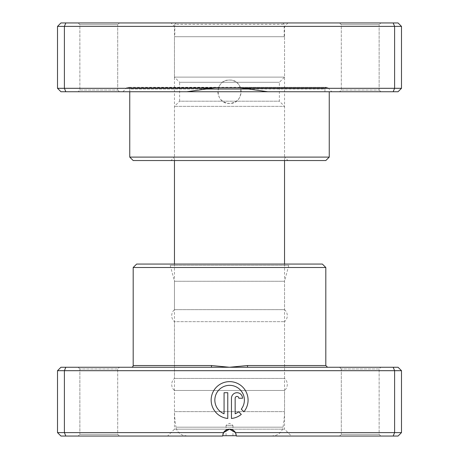 <?xml version="1.0" encoding="UTF-8"?>
<svg xmlns="http://www.w3.org/2000/svg" width="459" height="459" viewBox="0 0 459 459"><rect width="100%" height="100%" fill="white"/><g stroke="black" fill="none" stroke-linecap="round" stroke-linejoin="round"><path stroke-width="0.34" stroke-dasharray="2.29 1.72" d="M122.869 91.743L126.81 87.801L214.887 87.801L211.324 88.306L57.513 88.306L60.955 91.743L241.193 91.743C240.499 98.851 236.603 102.753 229.5 103.441C222.397 102.747 218.501 98.851 217.807 91.743L129.748 91.743L217.807 91.743L218.599 87.508L126.81 87.801A1.721 1.721 0 0 1 128.027 87.296L218.599 87.508A11.693 11.693 0 0 1 229.5 80.05C244.59 79.321 244.59 104.164 229.5 103.441C214.428 104.17 214.393 79.338 229.5 80.05A11.693 11.693 0 0 1 240.545 87.898L267.809 91.743L398.045 91.743L401.487 88.306L401.487 26.392L398.045 22.95L60.955 22.95L57.513 26.392L401.487 26.392M324.926 91.743L324.926 89.017L240.872 89.017L240.545 87.898M129.748 91.743L129.748 89.017L204.043 89.017M239.787 87.801L327.864 87.801L331.805 91.743M218.128 89.017L129.748 89.017A1.721 1.721 0 0 0 128.027 87.296L326.647 87.296L240.315 87.296L240.51 87.801L327.864 87.801A1.721 1.721 0 0 0 324.926 89.017L250.631 89.017M117.711 90.027L119.432 91.743L78.15 91.743L119.432 91.743L78.15 91.743L119.432 91.743L117.711 90.027L79.872 90.027L78.15 91.743L79.872 90.027L117.711 90.027L79.872 90.027L117.711 90.027L117.711 24.671L119.432 22.95L78.15 22.95L119.432 22.95L78.15 22.95L119.432 22.95L117.711 24.671L79.872 24.671L78.15 22.95L79.872 24.671L79.872 90.027L79.872 24.671L117.711 24.671L79.872 24.671L117.711 24.671L117.711 90.027M379.128 90.027L380.85 91.743L339.568 91.743L380.85 91.743L339.568 91.743L380.85 91.743L379.128 90.027L341.289 90.027L339.568 91.743L341.289 90.027L379.128 90.027L341.289 90.027L379.128 90.027L379.128 24.671L380.85 22.95L339.568 22.95L380.85 22.95L339.568 22.95L380.85 22.95L379.128 24.671L341.289 24.671L339.568 22.95L341.289 24.671L341.289 90.027L341.289 24.671L379.128 24.671L341.289 24.671L379.128 24.671L379.128 90.027M171.023 22.95L287.977 22.95L171.023 22.95L174.466 26.392L284.534 26.392L174.466 26.392L174.466 157.098L284.534 157.098L287.977 160.541L171.023 160.541L287.977 160.541M287.977 22.95L284.534 26.392L284.534 157.098L174.466 157.098L171.023 160.541M240.872 89.017L241.193 91.743L329.252 91.743L267.809 91.743M65.821 91.743L64.392 88.306L64.392 26.392L65.821 22.95M401.487 88.306L394.608 88.306L394.608 26.392L393.179 22.95M393.179 91.743L394.608 88.306L243.356 88.306M57.513 88.306L57.513 26.392M329.252 157.098L129.748 157.098M133.19 160.541L325.81 160.541M186.87 91.743L211.324 88.306M226.058 435.717L226.058 425.395L232.942 425.395L229.5 423.33L226.058 425.395L232.942 425.395L232.942 435.717L226.058 435.717L232.942 435.717M222.626 435.717L236.374 435.717M174.466 264.063L174.466 411.637L284.534 411.637L174.466 411.637A103.189 103.189 0 0 0 175.981 427.174L283.019 427.174L175.981 427.174A10.322 10.322 0 0 0 186.147 435.717M284.534 264.063L284.534 411.637A103.189 103.189 0 0 1 283.019 427.174A10.322 10.322 0 0 1 272.853 435.717M284.534 160.541L284.534 106.362L174.466 106.362L284.534 106.362L279.376 101.204L279.376 82.287L284.534 77.123L284.534 36.709L174.466 36.709L284.534 36.709M174.466 160.541L174.466 106.362L179.624 101.204L279.376 101.204L179.624 101.204L179.624 82.287L279.376 82.287L179.624 82.287L174.466 77.123L284.534 77.123L174.466 77.123L174.466 36.709M174.81 36.709L284.19 36.709L174.81 36.709L174.81 24.327L284.19 24.327L174.81 24.327L176.187 22.95L282.813 22.95L284.19 24.327L284.19 36.709M282.813 22.95L176.187 22.95M290.461 264.063L168.539 264.063A1.721 1.721 0 0 1 170.197 265.336L288.803 265.336L170.197 265.336L174.466 281.264L284.534 281.264L288.803 265.336A1.721 1.721 0 0 1 290.461 264.063L168.539 264.063M57.513 432.607L60.955 436.05L222.621 436.05L167.587 436.05L222.621 436.05L223.544 432.607L57.513 432.607L57.513 370.694L401.487 370.694L401.487 432.607L235.456 432.607L236.379 436.05C236.488 432.407 234.193 430.112 229.5 429.171L284.534 429.171L284.534 390.471A7.958 7.958 0 0 0 284.534 378.434L174.466 378.434L284.534 378.434L284.534 321.679A7.958 7.958 0 0 0 284.534 309.641L174.466 309.641L284.534 309.641L284.534 281.264L174.466 281.264L174.466 309.641A7.958 7.958 0 0 0 174.466 321.679L284.534 321.679L174.466 321.679L174.466 378.434A7.958 7.958 0 0 0 174.466 390.471L284.534 390.471L174.466 390.471L174.466 429.171L284.534 429.171L291.413 436.05L236.379 436.05L291.413 436.05M401.487 370.694L398.045 367.257L247.78 367.257A1.721 0.321 -90 0 1 247.464 365.536L229.5 367.257L60.955 367.257L57.513 370.694M229.609 385.336A14.768 14.768 0 0 1 241.279 409.158L243.907 411.786A18.458 18.458 0 0 0 229.609 381.647A18.458 18.458 0 0 0 211.174 399.181A18.458 18.458 0 0 0 227.767 418.47L227.767 392.72L224.072 392.72L224.072 413.794A14.768 14.768 0 0 1 229.609 385.336M236.993 392.72A5.537 5.537 0 0 0 231.456 398.257L231.456 418.47A18.458 18.458 0 0 0 241.296 414.397L238.669 411.769A14.768 14.768 0 0 1 235.151 413.794L235.151 398.257A1.847 1.847 0 0 1 236.993 396.41A1.847 1.847 0 0 1 238.841 398.257L242.536 398.257A5.537 5.537 0 0 0 236.993 392.72M341.289 368.973L339.568 367.257L380.85 367.257L339.568 367.257L380.85 367.257L339.568 367.257L341.289 368.973L379.128 368.973L380.85 367.257L379.128 368.973L341.289 368.973L379.128 368.973L341.289 368.973L341.289 434.329L339.568 436.05L380.85 436.05L339.568 436.05L380.85 436.05L339.568 436.05L341.289 434.329L379.128 434.329L380.85 436.05L379.128 434.329L379.128 368.973L379.128 434.329L341.289 434.329L379.128 434.329L341.289 434.329L341.289 368.973M79.872 368.973L78.15 367.257L119.432 367.257L78.15 367.257L119.432 367.257L78.15 367.257L79.872 368.973L117.711 368.973L119.432 367.257L117.711 368.973L79.872 368.973L117.711 368.973L79.872 368.973L79.872 434.329L78.15 436.05L119.432 436.05L78.15 436.05L119.432 436.05L78.15 436.05L79.872 434.329L117.711 434.329L119.432 436.05L117.711 434.329L117.711 368.973L117.711 434.329L79.872 434.329L117.711 434.329L79.872 434.329L79.872 368.973M223.017 433.749L222.621 436.05C222.523 432.395 224.818 430.1 229.5 429.171L174.466 429.171L167.587 436.05M223.499 432.688L223.544 432.607A6.879 6.879 0 0 1 235.456 432.607L236.379 436.05L398.045 436.05L401.487 432.607M393.179 367.257L394.608 370.694L394.608 432.607L393.179 436.05M65.821 367.257L64.392 370.694L64.392 432.607L65.821 436.05M247.78 367.257L327.531 367.257L229.5 367.257L211.536 365.536L133.19 365.536M133.19 267.505L325.81 267.505M322.373 264.063L136.627 264.063M211.22 367.257A1.721 0.321 -90 0 0 211.536 365.536M325.81 365.536L247.464 365.536"/><path stroke-width="0.69" d="M239.787 87.801L243.356 88.306L394.608 88.306L394.608 26.392L57.513 26.392L57.513 88.306L211.324 88.306L214.887 87.801L239.787 87.801M393.179 91.743L394.608 88.306L401.487 88.306L398.045 91.743L267.809 91.743L243.356 88.306M329.252 157.098L325.81 160.541L133.19 160.541L129.748 157.098L329.252 157.098L329.252 91.743M267.809 91.743L60.955 91.743L57.513 88.306M129.748 157.098L129.748 91.743M401.487 88.306L401.487 26.392L394.608 26.392L393.179 22.95L398.045 22.95L401.487 26.392M65.821 91.743L64.392 88.306L64.392 26.392L65.821 22.95L393.179 22.95M57.513 26.392L60.955 22.95L65.821 22.95M211.324 88.306L186.87 91.743M236.374 435.717L222.626 435.717M284.534 264.063L284.534 160.541M174.466 264.063L174.466 160.541M211.22 367.257L398.045 367.257L401.487 370.694L57.513 370.694L60.955 367.257L211.22 367.257A1.721 0.321 90 0 0 211.536 365.536L229.5 367.257L247.464 365.536L325.81 365.536L327.531 367.257M133.19 267.505L325.81 267.505L322.373 264.063L136.627 264.063L133.19 267.505L133.19 365.536A1.721 1.721 0 0 1 131.469 367.257M241.279 409.158A14.768 14.768 0 0 0 229.609 385.336A14.768 14.768 0 0 0 224.072 413.794L224.072 392.72L227.767 392.72L227.767 418.47A18.458 18.458 0 0 1 211.174 399.181A18.458 18.458 0 0 1 246.294 392.193A18.458 18.458 0 0 1 243.907 411.786L241.279 409.158M231.456 398.257A5.537 5.537 0 0 1 236.993 392.72A5.537 5.537 0 0 1 242.536 398.257L238.841 398.257A1.847 1.847 0 0 0 236.993 396.41A1.847 1.847 0 0 0 235.151 398.257L235.151 413.794A14.768 14.768 0 0 0 238.669 411.769L241.296 414.397A18.458 18.458 0 0 1 231.456 418.47L231.456 398.257M65.821 367.257L64.392 370.694L64.392 432.607L223.544 432.607L229.5 429.171L235.461 432.607L401.487 432.607L401.487 370.694M325.81 267.505L325.81 365.536M57.513 370.694L57.513 432.607L64.392 432.607L65.821 436.05L222.621 436.05L223.544 432.607A6.879 6.879 0 0 1 235.456 432.607L236.379 436.05L393.179 436.05L394.608 432.607L394.608 370.694L393.179 367.257M401.487 432.607L398.045 436.05L393.179 436.05M65.821 436.05L60.955 436.05L57.513 432.607M223.017 433.749L223.499 432.688M247.78 367.257A1.721 0.321 90 0 1 247.464 365.536M204.043 89.017L250.631 89.017M133.19 365.536L211.536 365.536"/></g></svg>
